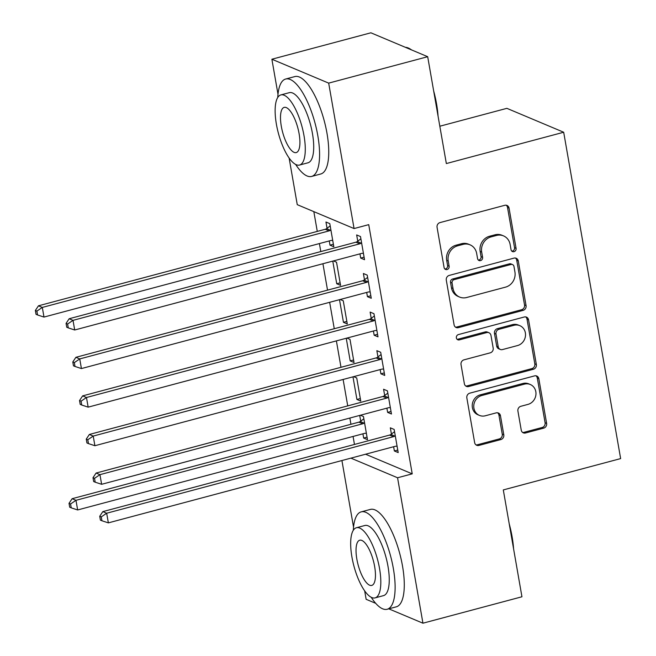 <?xml version="1.0" encoding="UTF-8"?>
<svg xmlns="http://www.w3.org/2000/svg" width="656" height="656" viewBox="0 0 656 656"><rect width="100%" height="100%" fill="white"/><g stroke="black" fill="none" stroke-linecap="round" stroke-linejoin="round"><path stroke-width="0.98" d="M514.025 251.674A2.772 2.526 112.8 0 0 516.075 248.353L509.056 208.124A3.961 3.608 112.8 0 0 504.8 205.295L440.012 222.589A3.961 3.608 112.8 0 0 437.068 227.337L444.096 267.566A2.772 2.526 112.8 0 0 447.072 269.542A2.772 2.526 112.8 0 0 449.13 266.221L448.22 261.014A12.661 11.537 112.8 0 1 457.626 245.828L463.021 244.385A12.661 11.537 112.8 0 1 470.049 244.827A12.661 11.537 112.8 0 1 476.658 253.429L477.568 258.636A2.772 2.526 112.8 0 0 480.545 260.612A2.772 2.526 112.8 0 0 482.603 257.291L481.693 252.084A12.661 11.537 112.8 0 1 491.098 236.89L496.502 235.447A12.661 11.537 112.8 0 1 503.521 235.889A12.661 11.537 112.8 0 1 510.13 244.491L511.04 249.698A2.772 2.526 112.8 0 0 514.025 251.674M511.778 251.117A2.772 2.526 112.8 0 0 514.542 247.706L507.523 207.476A3.961 3.608 112.8 0 0 506.186 205.213M444.834 268.985A2.772 2.526 112.8 0 0 447.597 265.573L446.687 260.366L448.22 261.014M478.306 260.047A2.772 2.526 112.8 0 0 481.069 256.644L480.159 251.437L481.693 252.084M521.249 430.164A3.961 3.608 112.8 0 0 525.513 432.985L543.693 428.138A3.961 3.608 112.8 0 0 546.628 423.391L538.83 378.709A3.961 3.608 112.8 0 0 534.566 375.88L469.778 393.174A3.961 3.608 112.8 0 0 466.842 397.921L474.641 442.603A3.961 3.608 112.8 0 0 478.905 445.424L500.856 439.569A3.961 3.608 112.8 0 0 503.792 434.821L500.454 415.699A3.961 3.608 112.8 0 0 496.198 412.87L485.309 415.781A10.586 9.643 112.8 0 1 479.438 415.404A10.586 9.643 112.8 0 1 473.829 405.039A10.586 9.643 112.8 0 1 481.775 395.519L524.423 384.137A10.586 9.643 112.8 0 1 530.302 384.506A10.586 9.643 112.8 0 1 535.903 394.879A10.586 9.643 112.8 0 1 527.965 404.391L520.856 406.294A3.961 3.608 112.8 0 0 517.912 411.041L521.249 430.164M365.572 454.223L412.222 473.853L368.729 224.647L354.068 228.559L297.258 204.664L289.107 157.973M412.222 473.853L397.561 477.765L422.94 623.2L388.787 608.834M277.996 94.3L271.879 59.229L370.886 32.8L427.687 56.703L446.342 163.557L563.684 132.241L620.642 458.593L503.3 489.917L521.946 596.771L422.94 623.2M427.687 56.703L328.681 83.123L354.068 228.559M523.135 310.37A3.961 3.608 112.8 0 0 526.071 305.622L518.273 260.94A3.961 3.608 112.8 0 0 514.017 258.12L449.229 275.413A3.961 3.608 112.8 0 0 446.293 280.161L454.091 324.843A3.961 3.608 112.8 0 0 458.347 327.664L523.135 310.37L521.602 309.73A3.961 3.608 112.8 0 0 524.538 304.983L516.739 260.301A3.961 3.608 112.8 0 0 515.403 258.029M528.556 319.825L536.354 364.506A3.961 3.608 112.8 0 1 533.41 369.254L468.622 386.548A3.961 3.608 112.8 0 1 464.366 383.719L461.029 364.597A3.961 3.608 112.8 0 1 463.964 359.849L490.237 352.838A3.961 3.608 112.8 0 0 493.181 348.09L490.967 335.405A3.961 3.608 112.8 0 0 486.703 332.584L459.348 339.882A2.772 2.526 112.8 0 1 456.346 337.069A2.772 2.526 112.8 0 1 458.421 334.576L524.292 316.996A3.961 3.608 112.8 0 1 528.556 319.825L527.014 319.177L534.812 363.859L536.354 364.506M563.684 132.241L506.875 108.338L439.823 126.231M386.892 408.155L387.63 412.386L391.468 414.002L387.425 390.853L383.588 389.246L384.678 395.486M352.977 376.839L356.921 399.471L360.324 398.561M356.921 399.471L360.759 401.087L356.725 377.938L353.666 376.651M373.428 331.001L374.166 335.232L378.004 336.848L373.961 313.699L370.123 312.092L371.214 318.332M339.505 299.685L343.457 322.317L346.86 321.407M343.457 322.317L347.295 323.933L343.26 300.784L340.202 299.497M359.964 253.856L360.702 258.079L364.539 259.694L360.497 236.554L356.659 234.938L357.75 241.178M329.255 240.932L329.993 245.164L333.83 246.779L329.788 223.63L325.95 222.015L327.041 228.263M313.83 211.634L317.274 231.396M319.398 243.565L320.8 251.568M322.924 263.737L327.533 290.149M329.656 302.318L334.265 328.722M336.389 340.89L340.997 367.303M343.121 379.471L347.729 405.875M349.853 418.044L350.944 424.284M353.067 436.445L354.461 444.456M332.772 261.104L336.725 283.736L340.12 282.834M336.725 283.736L340.562 285.352L336.528 262.211L333.469 260.924M366.696 292.428L367.434 296.66L371.271 298.275L367.229 275.126L363.391 273.511L364.482 279.759M346.245 338.258L350.189 360.89L353.592 359.988M350.189 360.89L354.027 362.506L349.992 339.365L346.934 338.078M380.16 369.582L380.898 373.813L384.736 375.429L380.693 352.28L376.856 350.665L377.946 356.913M359.709 415.412L360.71 421.144M362.916 433.821L363.654 438.044L367.057 437.142M363.654 438.044L367.491 439.659L363.457 416.519L360.398 415.232M393.625 446.736L394.363 450.967L398.2 452.583L394.158 429.434L390.32 427.819L391.411 434.067M350.903 458.134L397.561 477.765M375.708 603.331L366.138 599.297L364.654 590.802M353.543 527.129L341.915 460.537M271.879 59.229L328.681 83.123M329.993 245.164L333.387 244.253M360.702 258.079L364.096 257.177M367.434 296.66L370.829 295.749M374.166 335.232L377.561 334.33M380.898 373.813L384.293 372.903M387.63 412.386L391.025 411.484M394.363 450.967L397.757 450.057M503.521 235.889L501.988 235.25A12.661 11.537 112.8 0 0 494.96 234.807L496.502 235.447M480.159 251.437A12.661 11.537 112.8 0 1 489.565 236.242L494.96 234.807M470.049 244.827L468.515 244.18A12.661 11.537 112.8 0 0 461.488 243.737L463.021 244.385M446.687 260.366A12.661 11.537 112.8 0 1 456.092 245.18L461.488 243.737M455.428 327.106A3.961 3.608 112.8 0 0 456.814 327.016L521.602 309.73M513.968 266.451A2.772 2.526 112.8 0 0 510.983 264.475L454.116 279.653A2.772 2.526 112.8 0 0 452.058 282.982L453.017 288.468A12.661 11.537 112.8 0 0 459.618 297.07A12.661 11.537 112.8 0 0 466.646 297.512L505.522 287.139A12.661 11.537 112.8 0 0 514.919 271.945L513.968 266.451M512.516 264.573L510.983 263.925A2.772 2.526 112.8 0 0 509.45 263.827L510.983 264.475M459.618 297.07L458.085 296.422A12.661 11.537 112.8 0 1 451.476 287.82L450.516 282.334A2.772 2.526 112.8 0 1 452.574 279.013L509.45 263.827M465.703 385.982A3.961 3.608 112.8 0 0 467.088 385.9L531.877 368.606A3.961 3.608 112.8 0 0 534.812 363.859M488.9 332.715L487.367 332.075A3.961 3.608 112.8 0 0 485.169 331.936L457.814 339.234L459.348 339.882M457.109 339.316A2.772 2.526 112.8 0 0 457.814 339.234M517.502 345.564A10.586 9.643 112.8 0 0 525.448 336.044A10.586 9.643 112.8 0 0 519.847 325.671A10.586 9.643 112.8 0 0 513.968 325.302L498.945 329.312A3.961 3.608 112.8 0 0 496.002 334.06L498.216 346.745A3.961 3.608 112.8 0 0 502.48 349.574L517.502 345.564M519.847 325.671L518.306 325.032A10.586 9.643 112.8 0 0 512.434 324.654L513.968 325.302M500.282 349.435L498.749 348.787A3.961 3.608 112.8 0 1 496.682 346.097L494.468 333.412A3.961 3.608 112.8 0 1 497.404 328.664L512.434 324.654M527.014 319.177A3.961 3.608 112.8 0 0 525.677 316.914M530.302 384.506L528.761 383.858A10.586 9.643 112.8 0 0 522.889 383.489L524.423 384.137M479.438 415.404L477.904 414.764A10.586 9.643 112.8 0 1 472.295 404.391A10.586 9.643 112.8 0 1 480.241 394.871L522.889 383.489M475.977 444.866A3.961 3.608 112.8 0 0 477.363 444.784L499.323 438.921A3.961 3.608 112.8 0 0 502.258 434.174L498.921 415.051A3.961 3.608 112.8 0 0 497.584 412.788M522.594 432.427A3.961 3.608 112.8 0 0 523.98 432.337L542.151 427.491A3.961 3.608 112.8 0 0 545.095 422.743L537.297 378.061A3.961 3.608 112.8 0 0 535.952 375.798M330.189 225.918L326.549 228.632A4.034 3.674 -67.2 0 1 325.228 229.28L38.466 305.811L42.312 307.426L43.993 317.069L330.747 240.539A4.034 3.674 -67.2 0 1 332.166 240.449L332.74 240.531M330.878 229.879L330.386 230.248A4.034 3.674 -67.2 0 1 329.066 230.887L42.312 307.426L36.892 311.108L35.358 310.46L36.031 314.322L37.564 314.97L36.892 311.108M43.993 317.069L37.564 314.97M35.358 310.46L38.466 305.811M359.767 243.811L355.929 242.195L69.175 318.734L73.013 320.349L359.767 243.811A4.034 3.674 112.8 0 0 361.087 243.163L361.587 242.794M67.601 324.031L66.067 323.383L66.74 327.237L68.273 327.885L67.601 324.031L73.013 320.349L74.694 329.993L361.448 253.454A4.034 3.674 112.8 0 1 362.866 253.364L363.449 253.454M355.929 242.195A4.034 3.674 112.8 0 0 357.249 241.547L360.898 238.833M69.175 318.734L66.067 323.383M68.273 327.885L74.694 329.993M366.499 282.383L362.661 280.768L75.907 357.307L79.745 358.922L366.499 282.383A4.034 3.674 112.8 0 0 367.819 281.744L368.319 281.367M74.333 362.604L72.8 361.956L73.472 365.818L75.005 366.458L74.333 362.604L79.745 358.922L81.426 368.565L368.188 292.027A4.034 3.674 112.8 0 1 369.599 291.945L370.181 292.027M362.661 280.768A4.034 3.674 112.8 0 0 363.982 280.128L367.631 277.414M75.907 357.307L72.8 361.956M75.005 366.458L81.426 368.565M373.231 320.964L369.394 319.349L82.64 395.888L86.477 397.503L373.231 320.964A4.034 3.674 112.8 0 0 374.551 320.317L375.052 319.948M81.065 401.185L79.532 400.537L80.204 404.391L81.738 405.039L81.065 401.185L86.477 397.503L88.166 407.146L374.92 330.608A4.034 3.674 112.8 0 1 376.331 330.517L376.913 330.608M369.394 319.349A4.034 3.674 112.8 0 0 370.714 318.701L374.363 315.987M82.64 395.888L79.532 400.537M81.738 405.039L88.166 407.146M433.665 90.93A49.192 16.605 75.1 0 1 436.543 103.804A49.192 16.605 75.1 0 1 438.06 116.104M295.643 164.41A50.397 17.015 -104.9 0 0 311.633 176.431A50.397 17.015 -104.9 0 0 317.832 135.808A50.397 17.015 -104.9 0 0 285.639 79.04A50.397 17.015 -104.9 0 0 277.767 97.424M311.633 176.431L320.8 173.979A50.397 17.015 -104.9 0 0 327 133.357A50.397 17.015 -104.9 0 0 294.806 76.588L285.639 79.04M280.842 94.923L289.28 92.676A36.285 12.251 75.1 0 1 312.453 133.545A36.285 12.251 75.1 0 1 307.992 162.795L299.562 165.041A36.285 12.251 -104.9 0 0 304.023 135.8A36.285 12.251 -104.9 0 0 280.842 94.923A36.285 12.251 -104.9 0 0 276.389 124.173A36.285 12.251 -104.9 0 0 299.562 165.041M299.111 133.734A23.386 7.897 -104.9 0 0 284.171 107.387A23.386 7.897 -104.9 0 0 281.301 126.239A23.386 7.897 -104.9 0 0 296.233 152.577A23.386 7.897 -104.9 0 0 299.111 133.734M411.386 49.84A50.397 17.015 -104.9 0 0 410.476 49.192A50.397 17.015 -104.9 0 0 405.416 47.33M509.204 523.759A49.192 16.605 75.1 0 1 512.082 536.633A49.192 16.605 75.1 0 1 513.599 548.941M371.189 597.247A50.397 17.015 -104.9 0 0 387.179 609.26A50.397 17.015 -104.9 0 0 393.37 568.637A50.397 17.015 -104.9 0 0 361.185 511.869A50.397 17.015 -104.9 0 0 353.305 530.253M387.179 609.26L396.347 606.816A50.397 17.015 -104.9 0 0 402.538 566.194A50.397 17.015 -104.9 0 0 370.353 509.425L361.185 511.869M356.388 527.752L364.818 525.505A36.285 12.251 75.1 0 1 387.999 566.382A36.285 12.251 75.1 0 1 383.539 595.623L375.101 597.878A36.285 12.251 -104.9 0 0 379.562 568.629A36.285 12.251 -104.9 0 0 356.388 527.752A36.285 12.251 -104.9 0 0 351.928 557.001A36.285 12.251 -104.9 0 0 375.101 597.878M374.65 566.563A23.386 7.897 -104.9 0 0 359.718 540.224A23.386 7.897 -104.9 0 0 356.839 559.068A23.386 7.897 -104.9 0 0 371.772 585.414A23.386 7.897 -104.9 0 0 374.65 566.563M379.963 359.537L376.126 357.922L89.372 434.461L93.209 436.076L379.963 359.537A4.034 3.674 112.8 0 0 381.284 358.898L381.784 358.52M87.797 439.758L86.264 439.11L86.936 442.972L88.47 443.612L87.797 439.758L93.209 436.076L94.899 445.719L381.653 369.18A4.034 3.674 112.8 0 1 383.071 369.098L383.645 369.18M376.126 357.922A4.034 3.674 112.8 0 0 377.446 357.282L381.095 354.568M89.372 434.461L86.264 439.11M88.47 443.612L94.899 445.719M386.696 398.118L382.858 396.503L96.104 473.042L99.942 474.657L386.696 398.118A4.034 3.674 112.8 0 0 388.016 397.47L388.516 397.101M94.53 478.331L92.996 477.691L93.669 481.545L95.202 482.193L94.53 478.331L99.942 474.657L101.631 484.3L388.385 407.761A4.034 3.674 112.8 0 1 389.803 407.671L390.377 407.761M382.858 396.503A4.034 3.674 112.8 0 0 384.178 395.855L387.827 393.141M96.104 473.042L92.996 477.691M95.202 482.193L101.631 484.3M363.85 418.799L360.21 421.513A4.034 3.674 -67.2 0 1 358.889 422.161L72.135 498.699L75.973 500.315L77.654 509.958L364.408 433.419A4.034 3.674 -67.2 0 1 365.827 433.329L366.409 433.419M364.547 422.759L364.047 423.128A4.034 3.674 -67.2 0 1 362.727 423.776L75.973 500.315L70.561 503.997L69.019 503.349L69.7 507.203L71.233 507.851L70.561 503.997M77.654 509.958L71.233 507.851M69.019 503.349L72.135 498.699M393.436 436.691L389.59 435.076L102.836 511.614L106.674 513.23L393.436 436.691A4.034 3.674 112.8 0 0 394.756 436.051L395.248 435.674M101.262 516.912L99.728 516.264L100.401 520.126L101.934 520.766L101.262 516.912L106.674 513.23L108.363 522.873L395.117 446.334A4.034 3.674 112.8 0 1 396.536 446.252L397.11 446.334M389.59 435.076A4.034 3.674 112.8 0 0 390.91 434.436L394.559 431.714M102.836 511.614L99.728 516.264M101.934 520.766L108.363 522.873M514.542 247.706L516.075 248.353M447.597 265.573L449.13 266.221M481.069 256.644L482.603 257.291M489.565 236.242L491.098 236.89M456.092 245.18L457.626 245.828M507.523 207.476L509.056 208.124M456.814 327.016L458.347 327.664M516.739 260.301L518.273 260.94M524.538 304.983L526.071 305.622M452.574 279.013L454.116 279.653M450.516 282.334L452.058 282.982M451.476 287.82L453.017 288.468M531.877 368.606L533.41 369.254M467.088 385.9L468.622 386.548M485.169 331.936L486.703 332.584M497.404 328.664L498.945 329.312M494.468 333.412L496.002 334.06M496.682 346.097L498.216 346.745M480.241 394.871L481.775 395.519M498.921 415.051L500.454 415.699M502.258 434.174L503.792 434.821M499.323 438.921L500.856 439.569M477.363 444.784L478.905 445.424M537.297 378.061L538.83 378.709M545.095 422.743L546.628 423.391M542.151 427.491L543.693 428.138M523.98 432.337L525.513 432.985M326.549 228.632L330.386 230.248M325.228 229.28L329.066 230.887M361.087 243.163L357.249 241.547M367.819 281.744L363.982 280.128M374.551 320.317L370.714 318.701M381.284 358.898L377.446 357.282M388.016 397.47L384.178 395.855M360.21 421.513L364.047 423.128M358.889 422.161L362.727 423.776M394.756 436.051L390.91 434.436M411.558 49.913L410.476 49.192"/></g></svg>
